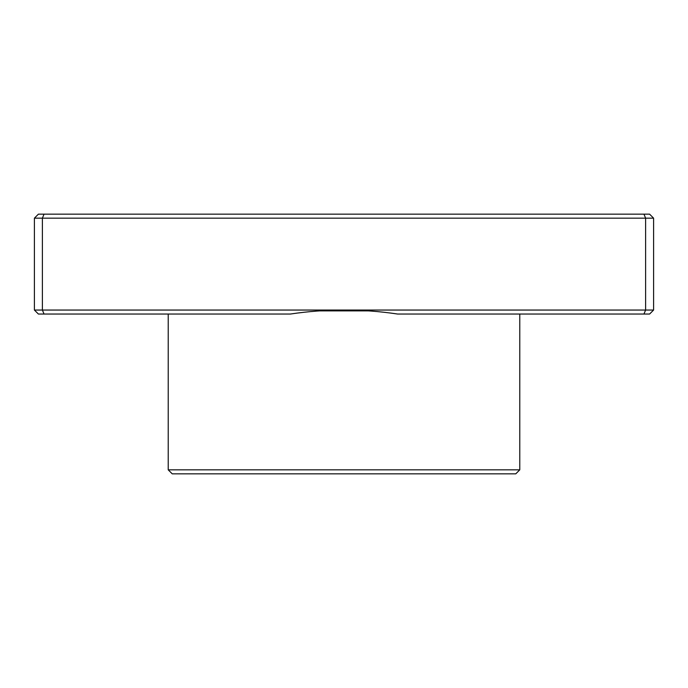 <?xml version="1.0" encoding="UTF-8"?>
<svg xmlns="http://www.w3.org/2000/svg" width="688" height="688" viewBox="0 0 688 688"><rect width="100%" height="100%" fill="white"/><g stroke="black" fill="none" stroke-linecap="round" stroke-linejoin="round"><path stroke-width="1.03" d="M519.775 469.835L515.776 473.834L172.224 473.834L168.225 469.835L519.775 469.835L519.775 314.038M168.225 469.835L168.225 314.038M397.595 314.038C379.802 311.38 361.94 310.047 344 310.047L645.611 310.047L643.959 314.038L397.595 314.038M34.4 310.047L344 310.047C326.086 310.047 308.224 311.38 290.405 314.038L38.399 314.038L34.4 310.047L34.4 218.165L653.6 218.165L649.601 214.166L643.959 214.166L645.611 218.165L645.611 310.047L653.6 310.047L653.6 218.165M34.4 218.165L38.399 214.166L44.041 214.166L42.389 218.165L42.389 310.047L44.041 314.038M653.6 310.047L649.601 314.038L643.959 314.038M44.041 214.166L643.959 214.166M319.61 310.873L368.39 310.873"/></g></svg>
